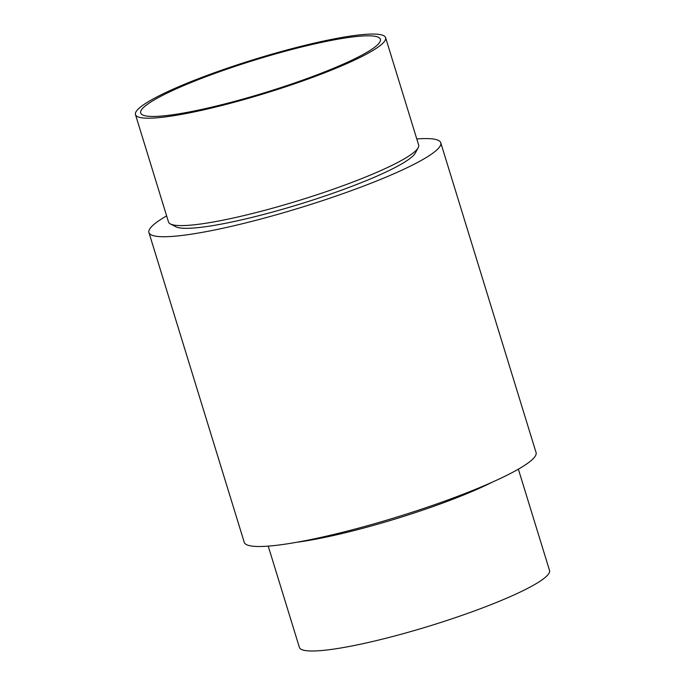 <?xml version="1.0" encoding="UTF-8"?>
<svg xmlns="http://www.w3.org/2000/svg" width="685" height="685" viewBox="0 0 685 685"><rect width="100%" height="100%" fill="white"/><g stroke="black" fill="none" stroke-linecap="round" stroke-linejoin="round"><path stroke-width="1.03" d="M492.541 482.034A130.852 17.81 162.9 0 1 353.82 530.635A130.852 17.81 162.9 0 1 296.81 542.255M518.365 469.165L549.524 570.459A130.852 17.81 162.9 0 1 386.862 638.018A130.852 17.81 162.9 0 1 299.388 647.411L268.229 546.125M166.635 215.903A152.661 20.773 -17.1 0 0 148.936 232.54L244.237 542.306A152.661 20.773 -17.1 0 0 346.285 531.354A152.661 20.773 -17.1 0 0 536.064 452.528L440.763 142.763A152.661 20.773 -17.1 0 0 416.771 138.952M148.936 232.54A152.661 20.773 -17.1 0 0 250.993 221.589A152.661 20.773 -17.1 0 0 440.763 142.763M418.184 147.746L415.298 153.072A126.494 17.211 162.9 0 1 330.093 194.24A126.494 17.211 162.9 0 1 201.296 227.266A126.494 17.211 162.9 0 1 175.788 226.752L170.419 223.969A130.852 17.81 -17.1 0 0 196.8 224.5A130.852 17.81 -17.1 0 0 330.042 190.336A130.852 17.81 -17.1 0 0 418.184 147.746A130.852 17.81 -17.1 0 0 418.655 145.049L385.612 37.658A130.852 17.81 -17.1 0 0 357.322 35.158A130.852 17.81 -17.1 0 0 215.929 72.19A130.852 17.81 -17.1 0 0 135.476 114.618A130.852 17.81 -17.1 0 0 163.766 117.109A130.852 17.81 -17.1 0 0 305.159 80.076A130.852 17.81 -17.1 0 0 385.612 37.658M135.476 114.618L168.51 222A130.852 17.81 -17.1 0 0 170.419 223.969M167.799 115.405A125.398 17.065 -17.1 0 0 303.301 79.914A125.398 17.065 -17.1 0 0 380.406 39.268A125.398 17.065 -17.1 0 0 353.289 36.87A125.398 17.065 -17.1 0 0 217.787 72.362A125.398 17.065 -17.1 0 0 140.69 113.008A125.398 17.065 -17.1 0 0 167.799 115.405"/></g></svg>
